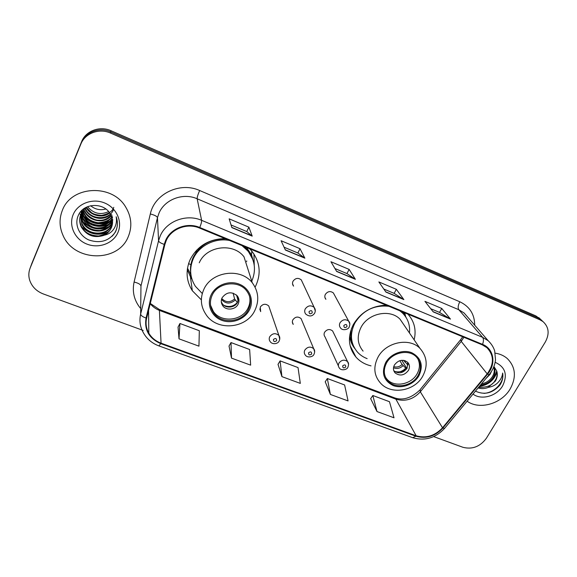 <?xml version="1.0" encoding="UTF-8"?>
<svg xmlns="http://www.w3.org/2000/svg" width="577" height="577" viewBox="0 0 577 577"><rect width="100%" height="100%" fill="white"/><g stroke="black" fill="none" stroke-linecap="round" stroke-linejoin="round"><path stroke-width="0.87" d="M386.258 305.19C371.703 305.781 360.69 312.294 353.232 324.728C347.419 336.802 348.32 347.585 355.951 357.069C359.911 361.49 364.938 364.426 371.033 365.876M224.987 238.568C208.953 239.001 197.334 246.004 190.143 259.592C185.462 270.541 186.198 280.927 192.336 290.75L201.359 299.852M255.142 287.014L255.77 285.803C261.388 273.296 259.975 261.619 251.522 250.771L249.661 248.759M279.737 339.305L278.9 335.475C280.018 336.975 280.09 338.814 279.131 340.993C278.092 343.971 272.2 344.887 270.137 341.562C269.07 340.069 268.932 338.461 269.74 336.723C272.517 333.174 275.568 332.763 278.9 335.475L268.752 305.969C265.651 303.401 262.823 303.769 260.27 307.079L260.66 311.616L259.794 308.89M302.009 320.812L301.086 318.612C298.078 316.225 295.33 316.636 292.849 319.838C292.077 321.497 292.207 323.019 293.253 324.404L292.359 322.125M333.513 332.792L332.612 330.953C329.683 328.731 327.015 329.164 324.591 332.273C323.791 333.953 323.928 335.475 325.002 336.853L338.403 365.948M334.371 294.789L333.369 292.936C330.376 290.779 327.7 291.27 325.341 294.393C324.498 296.217 324.678 297.847 325.89 299.304L324.894 297.357M302.326 282.131L301.266 279.859C298.186 277.551 295.438 278.006 293.015 281.23C292.2 283.026 292.38 284.663 293.563 286.142L292.532 283.769M188.895 263.84L188.715 263.191M414.156 339.853C416.464 329.986 414.387 321.411 407.925 314.14M540.707 319.442L535.896 315.922L110.993 130.734C99.879 125.598 85.749 130.842 81.631 141.646L30.985 265.694M538.767 317.61L542.798 321.418L537.966 317.884L110.784 131.902C99.59 126.745 85.374 132.018 81.234 142.887L30.3 267.627M355.158 355.533L354.509 355.281M62.352 210.389C59.135 218.618 59.316 226.848 62.893 235.077C73.82 262.124 118.263 262.795 128.26 236.671C132.378 226.653 131.52 216.779 125.692 207.049C112.306 183.609 71.259 185.477 62.352 210.389C59.135 218.618 59.316 226.848 62.893 235.077C73.82 262.124 118.263 262.795 128.26 236.671C132.378 226.653 131.52 216.779 125.692 207.049C112.306 183.609 71.259 185.477 62.352 210.389M467.118 401.195C479.4 410.218 501.55 403.864 510.176 388.948C516.603 377.113 515.636 366.965 507.255 358.512C503.945 355.663 499.934 353.874 495.225 353.153C499.934 353.874 503.945 355.663 507.255 358.512C515.636 366.965 516.603 377.113 510.176 388.948C501.55 403.864 479.4 410.218 467.118 401.195M166.234 240.559C171.282 228.701 187.309 222.686 199.519 228.052L482.271 344.851L486.88 347.657C494.136 355.302 494.237 364.037 487.19 373.86L442.53 427.781C434.892 435.909 426.1 438.57 416.154 435.779L161.062 343.171C155.675 341.151 151.585 337.805 148.801 333.131C146.147 328.414 145.433 323.416 146.659 318.136L164.863 244.504L166.234 240.559M165.649 240.328L164.243 244.374L146.06 318.021C144.156 329.957 149.082 338.511 160.824 343.668L415.894 436.219C426.093 439.083 435.101 436.349 442.927 428.019L487.579 374.112C496.371 364.029 493.97 348.746 482.545 344.375L199.772 227.504C187.258 222.001 170.821 228.167 165.649 240.328M433.673 436.594L462.927 447.29C472.347 449.678 480.172 446.656 486.404 438.224L545.315 342.01C549.701 333.816 548.915 327.008 542.964 321.569L537.966 317.884L110.784 131.902C99.59 126.745 85.374 132.018 81.234 142.887L31.547 264.122M430.731 308.717L439.573 312.424L450.478 319.103L441.758 308.45L424.932 301.36L433.219 311.883L450.478 319.103M439.515 312.402L441.758 308.45M383.799 289.034L394.185 293.39L403.886 299.607L396.349 289.308L378.865 281.937L385.926 292.092L403.886 299.607M394.134 293.368L396.349 289.308M231.052 224.972L246.797 231.572L252.207 236.13L248.882 227.158L229.156 218.842L231.875 227.619L252.207 236.13M246.761 231.565L248.882 227.158M284.086 247.216L297.905 253.014L304.872 258.171L300.026 248.709L281.093 240.732L285.377 250.014L304.872 258.171M297.869 252.993L300.026 248.709M334.963 268.55L347.001 273.599L355.389 279.311L349.143 269.409L330.953 261.742L336.687 271.486L355.389 279.311M346.95 273.577L349.143 269.409M542.964 321.569L540.065 319.867L110.568 133.085C99.302 127.899 84.999 133.208 80.83 144.142L30.17 268.002C28.533 272.135 28.417 276.347 29.824 280.638C32.146 286.92 36.661 291.363 43.362 293.967L143.211 330.455M370.672 398.678L376.99 411.545L394.019 417.798L389.468 401.707L372.836 395.497L370.622 398.757M229.033 346.041L231.507 358.122L250.649 365.147L249.639 349.518L231.002 342.558L228.982 346.135M178.048 327.094L179.014 338.843L198.95 346.164L199.325 330.736L179.937 323.495L177.997 327.188M325.24 381.794L330.376 394.43L348.068 400.921L344.606 384.96L327.347 378.519L325.19 381.88M281.922 376.63L300.314 383.388L298.028 367.578L280.105 360.885L278.013 364.347L281.922 376.63L280.105 360.885M231.507 358.122L231.002 342.558M179.014 338.843L179.937 323.495M330.376 394.43L327.347 378.519M376.99 411.545L372.836 395.497M90.632 205.737C95.191 209.458 100.261 210.547 105.843 209.004M108.57 211.571C100.607 215.279 93.633 213.678 87.654 206.761M109.644 213C102.764 218.705 90.466 215.762 86.24 207.655M113.763 207.338C112.594 211.232 108.548 213.916 101.617 215.372C96.676 215.048 93.243 214.089 91.339 212.495L87.019 208.131M110.488 214.413C103.55 221.611 89.291 218.467 85.23 209.083L85.021 208.614M113.467 209.732C109.14 220.666 90.315 220.219 85.367 208.492L85.23 209.083M111.181 215.791C104.653 224.201 89.009 221.532 84.689 211.485L83.961 209.617M83.845 209.256L83.73 208.824M111.75 214.557C107.849 218.755 103.55 220.652 98.862 220.234C94.433 220.544 86.456 215.625 84.826 210.879L84.689 211.485M111.729 217.14C105.815 226.732 88.707 224.662 84.141 213.93L83.03 210.67M112.219 215.863C110.647 219.765 105.988 222.058 98.234 222.744C91.382 221.734 86.73 218.589 84.278 213.31L83.254 210.403M112.126 218.488C107.005 229.192 88.404 227.872 83.578 216.418L82.222 211.773M82.186 211.427L82.114 210.396M112.544 217.168C111.433 221.164 107.062 223.883 99.417 225.333C91.563 224.742 86.326 221.561 83.723 215.791L82.417 211.499M112.4 219.83L112.291 220.082C107.913 231.629 88.05 231.031 83.009 218.957L81.53 212.92M81.523 212.581L81.545 211.564M112.342 219.498C109.493 224.994 104.754 227.8 98.119 227.929C92.883 228.29 87.892 225.088 83.153 218.315L81.689 212.632M112.537 221.179L111.988 222.672C107.574 234.312 87.516 233.721 82.424 221.539L80.946 214.11M112.818 219.787L112.061 222.015C110.748 226.061 106.709 228.889 99.929 230.497C91.584 230.475 85.8 227.266 82.576 220.876L81.083 213.807M112.558 222.527L111.671 225.304C107.221 237.046 86.976 236.455 81.833 224.172L80.47 215.351M111.75 224.641C107.286 236.274 87.242 235.892 81.984 223.508L80.578 215.033M104.105 235.221C107.481 233.519 109.911 231.009 111.39 227.691C113.135 223.414 112.919 219.145 110.734 214.889C105.165 202.159 83.643 202.484 78.436 215.185C74 224.366 79.301 235.971 89.053 240.054C100.304 243.689 109.075 241.027 115.371 232.062L115.862 231.016C117.816 226.379 117.91 221.618 116.165 216.757C117.03 221.337 116.165 225.528 113.582 229.321C111.332 232.481 108.173 234.45 104.105 235.221L103.492 235.495C93.95 238.33 86.528 235.452 81.227 226.862C79.337 222.592 79.208 218.431 80.838 214.377C82.266 210.958 84.769 208.297 88.339 206.393M111.44 227.316C110.113 231.543 105.815 234.435 98.552 235.986C89.911 235.596 84.184 232.322 81.379 226.17C79.482 221.943 79.352 217.796 80.989 213.728M73.142 214.687C68.418 225.823 75.053 239.585 87.004 244.129C98.891 248.838 113.251 243.444 117.91 232.538C122.742 221.705 116.619 207.792 104.545 202.945C92.544 197.933 77.679 203.486 73.142 214.687M117.34 225.254C116.879 229.502 115.104 233.187 112.017 236.318M112.32 219.541L110.633 220.702M109.536 221.316C100.232 225.412 91.721 223.753 83.997 216.339M83.088 215.25L81.746 213.31M81.429 212.769L81.198 212.358M81.162 212.286L80.794 211.55M108.05 231.997C98.523 236.137 89.774 234.464 81.79 226.977M108.426 226.898C99.316 230.735 90.906 229.127 83.203 222.066M112.565 221.885L112.025 222.318M111.873 222.433L109.911 223.732M108.599 224.424C99.677 228.117 91.433 226.523 83.86 219.649M82.763 218.409L81.206 216.231M80.946 215.812L80.571 215.134M80.52 215.041L80.023 214.045M112.111 219.981L110.113 221.294M108.772 221.986C100.052 225.535 91.981 223.977 84.545 217.305M83.413 216.05L81.811 213.829M81.105 212.617L80.657 211.716M212.17 295.251C209.437 301.475 209.913 307.339 213.598 312.842C221.359 324.642 242.672 322.449 248.507 309.38C251.514 302.73 250.858 296.513 246.53 290.721C238.38 279.744 217.702 282.405 212.17 295.251M210.562 305.262L213.324 311.4C221.063 323.156 242.297 320.985 248.103 307.959C249.992 304.057 250.44 300.054 249.459 295.958M252.769 259.39L247.446 249.798L244.194 246.509M225.946 238.965C210.958 238.553 200.039 244.684 193.194 257.378C190.727 262.773 189.941 268.312 190.828 273.996M251.767 281.179C256.361 270.339 255.041 260.241 247.821 250.901L241.951 245.578M229.639 240.494C215.228 237.573 199.152 245.571 193.367 258.51C189.184 268.283 189.862 277.559 195.401 286.322L202.289 293.527M252.264 282.737C258.59 291.486 259.434 300.761 254.803 310.57C246.163 329.027 216.202 331.443 205.693 314.032C200.659 306.329 200.031 298.129 203.825 289.438C211.557 271.32 240.616 267.425 252.264 282.737L243.984 256.772C233.158 242.419 206.35 245.917 199.245 262.795M196.606 250.187L195.812 252.834M188.823 262.874L189.04 263.891M222.058 297.819C220.818 300.631 221.049 303.271 222.758 305.745C226.249 310.873 235.604 309.849 238.15 304.086C239.448 301.194 239.181 298.482 237.342 295.951C231.709 291.234 226.617 291.854 222.058 297.819M221.287 301.829L222.333 303.769C225.802 308.875 235.113 307.858 237.637 302.124L238.395 297.732M191.297 278.641L187.28 269.697M246.588 261.669L246.718 260.898M190.893 264.634L188.549 263.703M191.694 278.33L190.417 273.902L187.496 268.132M253.952 254.003L254.233 265.269M236.303 294.854L238.409 297.891M236.837 296.051L238.121 300.913M223.797 305.276C228.946 307.527 233.461 306.596 237.327 302.485L237.428 302.528M222.47 304.418L221.691 303.747M237.327 302.485L234.587 298.944L233.108 293.116M491.597 371.206L490.003 374.459L485.834 378.627M493.825 366.748C495.643 370.261 495.311 373.997 492.823 377.957C489.837 382.075 485.762 384.412 480.576 384.96M493.688 367.095C494.814 370.369 494.294 373.694 492.116 377.077C489.563 380.705 486.014 382.969 481.478 383.878M478.088 387.96C481.326 388.934 484.622 388.79 487.962 387.542L495.362 381.116C497.36 377.654 497.807 374.257 496.703 370.924C497.504 374.834 496.927 378.065 494.965 380.618C492.614 385.277 487.154 387.528 478.578 387.369M475.455 391.134C484.355 395.245 492.462 393.283 499.783 385.263L500.331 384.419C502.545 380.661 503.317 376.875 502.646 373.045C502.336 376.536 500.713 379.767 497.792 382.731C495.29 385.205 492.188 386.734 488.503 387.311M473.017 394.077C481.29 400.503 496.689 396.233 502.596 385.926C507.89 374.891 505.402 367.015 495.138 362.284M496.703 370.924L493.926 366.489M502.646 373.045C504.471 382.219 494.648 392.749 483.93 393.377M496.71 370.953C494.525 379.031 488.856 384.044 479.711 386.006M496.956 371.891C494.424 380.041 488.524 384.931 479.263 386.547M386.503 363.056C383.142 369.778 383.64 375.735 388.004 380.928C395.288 389.396 412.36 386.193 418.109 375.346C421.7 368.35 421.087 362.176 416.262 356.831C408.797 348.854 392.028 352.323 386.503 363.056M385.638 377.445L387.109 379.334C394.372 387.78 411.387 384.592 417.113 373.781C420.013 368.393 420.171 363.25 417.597 358.339M404.939 315.792L401.138 311.335M409.468 332.994C410.233 325.118 407.881 318.439 402.421 312.965L399.774 310.772M388.948 306.3C374.206 304.757 362.832 310.368 354.819 323.142C349.64 333.895 350.47 343.495 357.307 351.941C359.976 354.92 363.25 357.156 367.138 358.634M404.34 325.486L400.056 319.218C390.038 308.645 368.083 313.196 360.993 327.426C356.701 336.29 357.401 344.188 363.092 351.126M351.566 328.327C349.965 334.927 350.693 341.014 353.744 346.589M394.444 364.952C392.93 367.967 393.168 370.629 395.151 372.951C399.948 376.348 404.383 375.497 408.444 370.405C410.002 367.34 409.749 364.628 407.665 362.277C402.854 358.988 398.447 359.875 394.444 364.952M393.774 370.665L393.875 370.773C398.649 374.148 403.056 373.305 407.102 368.234L407.715 362.327M350.83 332.583L350.419 331.811M354.826 348.587C352.071 345.133 350.398 341.166 349.806 336.687L349.568 336.384M404.794 312.849L405.566 316.384M408.011 363.395L407.694 364.765L408.098 364.924M403.575 360.315L407.694 364.765M401.765 360.279L406.9 368.566M406.59 369.035L400.279 372.807M394.589 371.415C398.794 372.612 402.515 371.523 405.768 368.169L406.879 368.602M405.768 368.169L402.126 364.44L399.811 360.668M81.631 141.646L80.83 144.142M110.993 130.734L110.568 133.085M535.896 315.922L540.065 319.867M487.19 373.86L461.232 341.389L463.886 337.257M416.154 435.779L395.872 399.147C405.155 401.866 413.298 399.414 420.323 391.812L461.232 341.389L460.72 339.586L462.458 337.119M140.709 308.608C134.225 300.754 132.018 291.897 134.095 282.045L150.323 213.966C154.47 193.749 180.197 181.51 199.656 190.518L459.811 301.771C458.037 305.233 457.705 307.887 458.823 309.734L197.154 198.784C183.161 192.473 164.777 199.353 159.028 213.072L157.471 217.637L140.961 285.983L140.846 296.657M459.811 301.771C469.656 306.481 474.619 314.292 474.705 325.197M467.817 317.271L464.074 312.965L458.823 309.734L482.624 337.343L488.207 340.733L468.005 317.487M160.824 343.668L158.848 345.875C151.852 343.243 146.637 338.764 143.204 332.431C140.023 326.64 139.172 320.523 140.651 314.076L158.56 240.775L160.255 235.863C166.493 221.092 186.465 213.613 201.618 220.327C201.755 221.618 201.142 224.013 199.772 227.504M164.243 244.374C160.731 243.198 158.834 242.001 158.56 240.775L157.471 217.637C156.987 216.281 154.607 215.062 150.323 213.966M415.894 436.219L412.706 437.698C424.86 441.174 435.476 438.08 444.55 428.408L444.867 428.026M442.927 428.019L444.55 428.408L489.31 374.43M134.095 282.045C138.271 283.055 140.557 284.367 140.961 285.983L140.651 314.076C140.853 315.547 142.649 316.86 146.06 318.021M487.579 374.112L489.094 374.689C492.78 370.189 494.915 365.205 495.513 359.76L494.669 350.852C493.486 347.123 491.33 343.748 488.207 340.733M482.545 344.375C483.699 341.245 483.728 338.901 482.624 337.343L201.618 220.327L197.154 198.784C197.089 197.226 197.925 194.471 199.656 190.518M30.17 268.002L30.862 266.055M442.53 427.781L420.323 391.812L420.171 389.598L460.396 339.983M150.229 303.697C152.717 306.776 155.877 309.048 159.714 310.513L395.872 399.147L394.517 397.849C402.804 400.719 411.192 398.166 419.695 390.182M161.062 343.171L159.353 309.503L394.517 397.849M355.122 279.03L336.557 271.262M304.656 257.912L285.283 249.798M252.048 235.885L231.81 227.417M403.575 299.312L385.761 291.854M450.125 318.792L433.031 311.638M249.502 309.77C254.327 300.256 249.668 288.233 239.332 284.194C229.069 280.011 215.74 285.045 211.146 294.854C206.4 304.598 211.463 316.499 221.719 320.3C231.911 324.245 244.828 319.341 249.502 309.77M253.952 263.617L251.586 255.012L246.61 247.504M237.147 295.705L237.06 296.318M235.236 300.04C230.273 304.223 225.686 304.021 221.481 299.449M234.587 298.944C230.136 302.701 225.91 302.615 221.921 298.684L221.777 298.482M418.974 375.685C423.583 365.45 421.174 357.798 411.747 352.72C402.833 349.085 390.485 353.795 385.616 362.709C381.173 373.103 383.698 380.719 393.197 385.566C402.061 388.999 414.055 384.397 418.974 375.685M377.928 357.329C385.674 342.154 409.309 337.17 419.955 348.342C427.175 356.687 428.091 365.991 422.689 376.262C414.387 391.502 390.29 395.339 379.969 382.472C373.925 375.158 373.24 366.777 377.928 357.329M406.215 317.682L402.631 311.955M405.263 360.733L405.032 362.226M404.16 360.416L404.037 361.058M403.121 365.616C400.178 368.393 396.976 369.114 393.5 367.773M402.126 364.44C399.616 366.806 396.817 367.549 393.73 366.655M301.266 279.859L314.162 307.397C315.504 309.171 315.648 311.126 314.609 313.268C312.251 316.513 309.315 316.809 305.81 314.148C304.541 312.583 304.353 310.837 305.247 308.919C307.88 305.449 310.852 304.945 314.162 307.397L315.294 311.017M309.056 311.587C309.092 313.989 310.152 314.415 312.236 312.857C312.207 310.455 311.147 310.029 309.056 311.587M333.369 292.936L348.681 321.151C350.001 322.37 350.167 324.332 349.164 327.044C348.768 329.272 342.688 331.184 340.581 327.988C339.283 326.445 339.096 324.707 340.026 322.759C342.594 319.406 345.479 318.872 348.681 321.151L349.871 324.094M343.87 325.428C343.863 327.779 344.895 328.19 346.965 326.661C346.972 324.31 345.94 323.899 343.87 325.428M276.65 340.675C276.578 338.317 275.51 337.913 273.44 339.456C273.512 341.808 274.587 342.219 276.65 340.675M301.086 318.612L313.715 348.739C314.883 350.181 314.97 352.042 313.982 354.314C313.138 357.033 307.13 358.187 305.226 354.963C304.115 353.485 303.978 351.869 304.822 350.102C307.519 346.669 310.484 346.214 313.715 348.739L314.681 351.963M311.681 354.011C311.645 351.71 310.606 351.314 308.558 352.828C308.594 355.136 309.633 355.526 311.681 354.011M332.612 330.953L347.578 361.649C348.76 362.846 348.869 364.714 347.881 367.268C347.253 369.785 340.935 371.061 339.341 367.975C338.194 366.518 338.057 364.895 338.937 363.106C341.562 359.788 344.44 359.298 347.578 361.649L348.595 364.332M345.738 366.986C345.746 364.722 344.736 364.339 342.702 365.832C342.702 368.09 343.712 368.472 345.738 366.986M350.116 345.695L355.951 357.069M190.489 277.349L192.336 290.75M158.848 345.875L412.706 437.698M148.801 333.131L148.563 310.44M150.294 303.444L159.353 309.503M84.278 213.31L84.141 213.93M83.723 215.791L83.578 216.418M83.153 218.315L83.009 218.957M82.576 220.876L82.424 221.539M81.984 223.508L81.833 224.172M81.379 226.17L81.227 226.855M213.324 311.4L213.598 312.842M247.446 249.798L247.821 250.901M222.333 303.769L222.758 305.745M253.765 262.737L251.586 255.012L251.781 251.074M387.109 379.334L388.004 380.928M401.549 311.717L402.421 312.965M400.056 319.218L419.955 348.342M393.875 370.773L395.151 372.951M406.064 317.429L403.684 312.388"/></g></svg>
